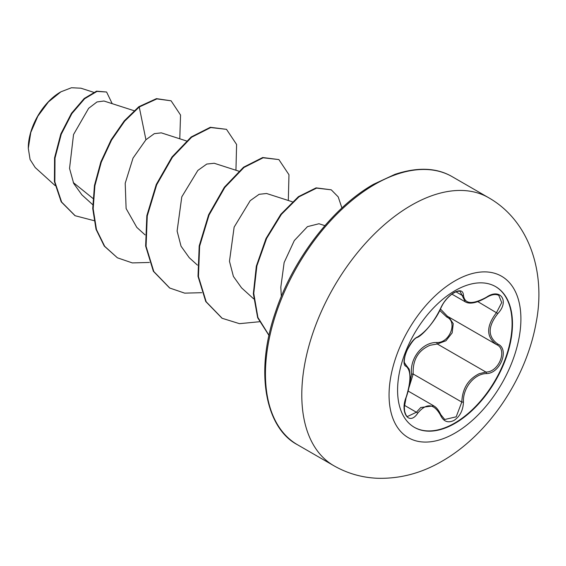 <?xml version="1.0" encoding="UTF-8"?>
<svg xmlns="http://www.w3.org/2000/svg" width="566" height="566" viewBox="0 0 566 566"><rect width="100%" height="100%" fill="white"/><g stroke="black" fill="none" stroke-linecap="round" stroke-linejoin="round"><path stroke-width="0.85" d="M495.455 286.53A81.242 46.907 -60 0 1 507.66 351.698A81.242 46.907 -60 0 1 454.632 423.113A81.242 46.907 -60 0 1 414.213 427.252M455.029 290.669A81.242 46.907 -60 0 1 495.653 286.644A81.242 46.907 -60 0 1 508.105 351.748A81.242 46.907 -60 0 1 455.029 423.347A81.242 46.907 -60 0 1 414.411 427.365A81.242 46.907 -60 0 1 401.959 362.261A81.242 46.907 -60 0 1 455.029 290.669M417.666 336.919C426.446 331.244 434.072 321.757 440.56 308.442C443.539 301.742 448.046 296.435 454.073 292.523C459.988 289.551 463.108 290.457 463.448 295.233C464.651 304.14 472.292 304.826 486.371 297.277C500.252 287.478 509.789 301.062 497.832 313.557C487.63 326.589 487.63 336.763 497.832 344.078C509.803 349.031 500.231 373.624 486.371 373.581C474.23 373.737 462.691 388.106 463.448 402.093C463.108 410.3 459.988 416.399 454.073 420.389C448.046 423.304 443.539 421.62 440.56 415.324C434.037 403.381 426.403 402.702 417.666 413.279C409.19 426.198 399.66 412.586 406.225 396.978C411.142 380.883 411.142 370.702 406.225 366.421C399.66 364.617 409.204 340.025 417.666 336.919A1.245 1.033 63.4 0 1 417.206 337.456L417.206 337.456C422.229 335.829 436.209 319.84 440.801 308.208C443.744 302.103 444.565 301.728 446.312 299.414C454.562 289.912 460.724 290.896 460.2 291.596L465.252 301.827M409.529 384.165L411.567 374.105C409.572 358.144 422.618 341.977 436.966 342.501A1.245 0.623 -91.4 0 0 437.32 343.994L430.103 345.246C418.182 350.382 412.543 359.969 413.187 374.02L408.893 387.844M440.56 415.324A1.245 0.672 157.4 0 0 440.801 414.645L444.742 419.491L456.175 416.824L461.799 402.086C462.358 388.644 468.195 379.163 479.31 373.652L485.932 372.06C498.979 372.195 507.879 349.335 496.594 344.623L496.615 344.637A1.245 0.821 117.9 0 1 496.594 344.623C486.038 336.968 486.038 326.257 496.594 312.474L501.709 302.584L498.788 295.374M406.225 396.978L404.329 407.209L404.584 411.043C405.574 414.666 406.551 416.484 407.52 416.484L416.399 412.239L420.757 407.506L433.726 405.836M417.206 337.456C414.857 338.001 411.468 342.26 407.032 350.234C404.817 354.358 403.813 362.07 404.485 362.7L406.02 365.035L405.433 364.702M436.966 342.501C449.659 343.081 457.929 321.764 446.836 317.109L439.775 310.479M60.463 92.067A45.485 26.262 120 0 0 28.3 147.776M93.581 92.272L80.903 88.197L71.479 87.744L60.909 91.812L48.435 101.922L37.851 116.157L30.783 132.458L28.3 148.32L30.083 159.527L35.198 167.536L55.114 185.584M324.891 225.643L318.976 223.74L307.458 226.641L294.306 240.571L284.139 262.539L280.807 287.287L281.33 296.45M92.902 198.397L73.276 182.542M134.05 110.695L103.96 101.017L97.005 101.951L88.629 108.332L73.538 134.538L69.547 168.435L73.679 183.426L81.907 194.881L92.675 204.637M161.282 132.861L154.327 133.654L145.936 139.745L133.031 158.098L125.206 183.257L126.112 208.543L136.802 227.376L145.052 234.869M238.788 171.165L214.21 163.263L206.76 164.062L197.845 170.43L181.785 196.855L177.108 231.034L181.042 246.203L189.178 257.608M292.282 201.765L266.572 193.494L259.129 194.308L250.2 200.675L234.14 227.115L229.471 261.287L233.404 276.434L241.548 287.839L253.61 298.806M145.936 139.745L139.236 106.995L156.895 98.894L171.095 100.805L180.554 115.054L179.776 138.797M93.97 220.641L75.165 215.738L61.652 202.097L54.86 181.87L55.001 158.105L61.255 134.234L71.903 113.561L84.638 98.746L96.977 91.416L106.592 92.017L112.202 103.67M138.797 106.741L124.237 120.898L111.148 139.781L100.854 161.897L94.465 185.45L92.732 208.55L96.029 229.315L104.271 246.09L117.403 257.806L104.71 246.344L96.468 229.57L93.171 208.797L94.897 185.705L101.293 162.145L111.58 140.035L124.676 121.152L139.236 106.995L138.797 106.741L156.457 98.64L171.095 100.805M74.945 215.611L61.213 201.843L54.421 181.615L54.569 157.85L60.817 133.986L71.465 113.313L84.207 98.491L96.538 91.168L106.592 92.017M117.403 257.806L132.324 262.914L149.36 262.461M235.944 170.253L236.602 144.486L226.499 129.338L210.75 127.541L191.591 137.241L172.439 157.228L156.697 184.771L147.266 215.95L146.07 246.316L153.803 271.531L169.779 288.044L184.693 293.146L201.729 292.693M288.313 200.491L288.971 174.731L278.875 159.584L263.133 157.78L243.967 167.472L224.808 187.466L209.066 215.016L199.628 246.203L198.447 276.576L206.187 301.791L222.176 318.297L239.475 323.667L259.341 321.75M341.928 207.977L338.192 196.876L331.244 189.815L316.613 188.103L298.975 196.827L281.408 214.351L266.621 238.406L256.879 265.907L253.759 293.393L257.912 317.484L269.02 335.327M226.499 129.338L210.311 127.293L191.159 136.986L172 156.98L156.258 184.516L146.827 215.696L145.639 246.061L153.365 271.277L169.559 287.917M278.875 159.584L262.695 157.525L243.536 167.218L224.369 187.212L208.628 214.762L199.197 245.948L198.008 276.321L205.755 301.536L221.957 318.17M331.244 189.815L316.118 187.862L298.416 196.671L280.8 214.323L266.006 238.527L256.327 266.154L253.342 293.697L257.671 317.759L268.991 335.468M411.567 374.105L413.187 374.02L461.799 402.086L463.448 402.093M447.883 316.514A1.245 0.743 -61.9 0 0 446.836 317.109M448.803 317.045L453.239 323.667L452.163 332.879L445.951 340.782L437.32 343.994L485.932 372.06A1.245 0.7 86 0 1 486.371 373.581M440.454 309.008L447.402 316.238L496.085 344.34M486.371 297.277L486.343 297.567C491.437 294.483 495.597 293.754 498.816 295.381L498.816 295.381M497.832 313.557L477.803 301.621M463.448 295.233A1.245 1.005 -179.5 0 1 461.799 295.183L455.984 291.823M405.504 364.752L405.758 364.9A1.245 1.153 115.6 0 1 406.225 366.421M404.442 405.334L416.399 412.239A1.245 0.637 35.2 0 1 417.666 413.279M497.832 344.078A1.245 0.821 117.9 0 1 496.615 344.637L496.898 344.793M454.986 433.096A93.227 53.827 -60 0 1 389.061 395.04A93.227 53.827 -60 0 1 454.986 280.863A93.227 53.827 -60 0 1 520.904 318.92A93.227 53.827 -60 0 1 454.986 433.096M333.841 465.726A154.751 89.35 -60 0 1 310.118 341.723A154.751 89.35 -60 0 1 411.213 205.352A154.751 89.35 -60 0 1 488.592 197.69L452.248 176.705A154.751 89.35 120 0 0 374.869 184.375A154.751 89.35 120 0 0 273.774 320.738A154.751 89.35 120 0 0 297.497 444.749L333.841 465.726C347.163 473.332 361.54 477.506 376.97 478.256C399.723 478.978 421.458 473.268 442.166 461.134C489.088 434.221 526.472 377.798 536.179 322.387C545.822 273.187 529.889 221.165 488.592 197.69M408.164 391.071L433.627 405.772M297.497 444.749C266.098 428.462 254.169 372.994 275.635 311.611C293.039 258.825 333.006 207.114 373.631 184.247L394.976 174.342C417.666 166.864 436.761 167.649 452.248 176.705M161.282 132.847L186.419 140.934M189.157 257.622L197.421 265.107M75.165 215.738L74.726 215.483M169.34 287.79L169.779 288.044M221.738 318.042L222.176 318.297M451.901 294.129L465.096 301.742M465.273 301.812C469.631 304.458 476.65 303.036 486.343 297.567M406.324 397.113C408.864 389.599 410.117 382.8 410.095 376.701C409.77 371.756 409.367 369.11 408.878 368.756L406.013 365.035M440.801 414.645C438.608 410.06 436.245 407.131 433.719 405.872L433.719 405.872"/></g></svg>
